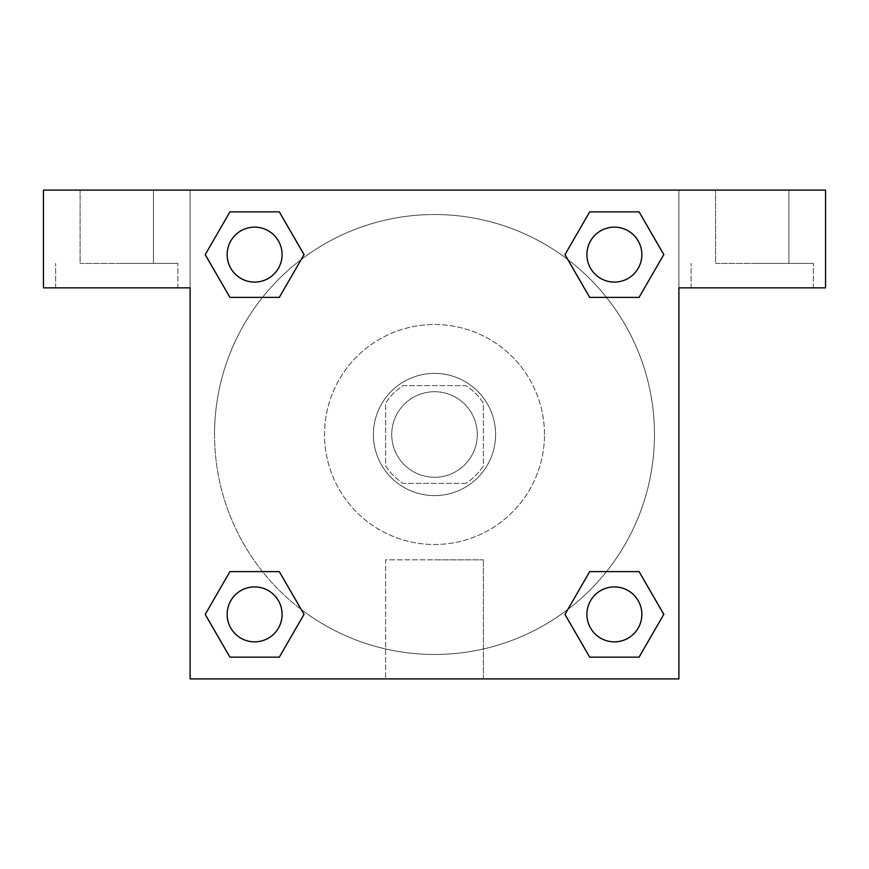 <?xml version="1.0" encoding="UTF-8"?>
<svg xmlns="http://www.w3.org/2000/svg" width="869" height="869" viewBox="0 0 869 869"><rect width="100%" height="100%" fill="white"/><g stroke="black" fill="none" stroke-linecap="round" stroke-linejoin="round"><path stroke-width="0.65" stroke-dasharray="4.34 3.26" d="M477.277 434.5A42.777 42.777 0 0 0 413.112 397.459A42.777 42.777 0 0 0 413.112 471.541A42.777 42.777 0 0 0 477.277 434.5A42.777 42.777 0 0 0 413.112 397.459A42.777 42.777 0 0 0 413.112 471.541A42.777 42.777 0 0 0 477.277 434.5M465.849 483.381L403.151 483.381A58.071 58.071 0 0 1 385.619 465.849L385.619 403.151A58.071 58.071 0 0 1 403.151 385.619L465.849 385.619A58.071 58.071 0 0 1 483.381 403.151L483.381 465.849A58.071 58.071 0 0 1 465.849 483.381L403.151 483.381A58.071 58.071 0 0 1 385.619 465.849L385.619 403.151A58.071 58.071 0 0 1 403.151 385.619L465.849 385.619A58.071 58.071 0 0 1 483.381 403.151L483.381 465.849A58.071 58.071 0 0 1 465.849 483.381M434.5 373.398A61.102 61.102 0 0 1 487.411 465.045A61.102 61.102 0 0 1 381.589 465.045A61.102 61.102 0 0 1 434.5 373.398A61.102 61.102 0 0 0 373.398 434.5A61.102 61.102 0 0 0 434.5 495.602A61.102 61.102 0 0 0 495.602 434.5A61.102 61.102 0 0 0 434.5 373.398M544.483 434.5A109.983 109.983 0 0 0 379.514 339.247A109.983 109.983 0 0 0 379.514 529.753A109.983 109.983 0 0 0 544.483 434.5A109.983 109.983 0 0 0 379.514 339.247A109.983 109.983 0 0 0 379.514 529.753A109.983 109.983 0 0 0 544.483 434.5M190.094 190.094L678.906 190.094L678.906 678.906L190.094 678.906L190.094 190.094L43.45 190.094L678.906 190.094L678.906 678.906L190.094 678.906L190.094 190.094L43.45 190.094L43.45 287.856L190.094 287.856L190.094 190.094L190.094 287.856L43.45 287.856L43.45 190.094L43.45 287.856L190.094 287.856L190.094 190.094L825.55 190.094L678.906 190.094L678.906 287.856L678.906 190.094L678.906 287.856L825.55 287.856L678.906 287.856L678.906 678.906L190.094 678.906L190.094 190.094M589.747 211.873L564.991 254.617L589.693 297.383L564.991 254.617L589.693 297.383L564.991 254.617L589.693 211.851L639.073 211.851L663.775 254.617L639.073 297.383L606.508 297.383M262.492 297.383L229.927 297.383L262.492 297.383L229.927 297.383L205.225 254.617L229.927 211.851L279.307 211.851L304.009 254.617L279.253 297.361M279.253 657.127L304.009 614.383L279.307 571.617L304.009 614.383L279.307 571.617L304.009 614.383L279.307 657.149L229.927 657.149L205.225 614.383L229.927 571.617L262.492 571.617M606.508 571.617L639.073 571.617L606.508 571.617L639.073 571.617L663.775 614.383L639.073 657.149L589.693 657.149L564.991 614.383L589.747 571.639M190.094 455.888L190.094 413.112L190.115 455.888M116.772 287.856L55.67 287.856L116.772 287.856M116.772 263.416L177.873 263.416L116.772 263.416M80.111 263.416L153.433 263.416L80.111 263.416L153.433 263.416L80.111 263.416L80.111 190.094L153.433 190.094L153.433 263.416L153.433 190.094L80.111 190.094L153.433 190.094L80.111 190.094L80.111 263.416M434.5 678.906L385.619 678.906L434.5 678.906M434.5 559.832L483.381 559.832L434.5 559.832M678.906 413.112L678.906 455.888L678.885 413.112M752.228 287.856L691.127 287.856L752.228 287.856M752.228 263.416L813.33 263.416L752.228 263.416M715.567 263.416L788.889 263.416L715.567 263.416L788.889 263.416L715.567 263.416L715.567 190.094L788.889 190.094L788.889 263.416L788.889 190.094L715.567 190.094L788.889 190.094L715.567 190.094L715.567 263.416M825.55 287.856L825.55 190.094L678.906 190.094L678.906 287.856L825.55 287.856L825.55 190.094L825.55 287.856M434.5 190.094L413.112 190.094L434.5 190.115M586.912 614.383A27.471 27.471 0 0 0 628.124 638.172A27.471 27.471 0 0 0 628.124 590.594A27.471 27.471 0 0 0 586.912 614.383A27.471 27.471 0 0 1 628.113 590.594A27.471 27.471 0 0 1 628.113 638.172A27.471 27.471 0 0 1 586.912 614.383M227.146 254.617A27.471 27.471 0 0 0 254.617 282.088A27.471 27.471 0 0 0 282.088 254.617A27.471 27.471 0 0 0 254.617 227.146A27.471 27.471 0 0 0 227.146 254.617M586.912 254.617A27.471 27.471 0 0 0 614.383 282.088A27.471 27.471 0 0 0 641.854 254.617A27.471 27.471 0 0 0 614.383 227.146A27.471 27.471 0 0 0 586.912 254.617M227.146 614.383A27.471 27.471 0 0 0 254.617 641.854A27.471 27.471 0 0 0 282.088 614.383A27.471 27.471 0 0 0 254.617 586.912A27.471 27.471 0 0 0 227.146 614.383M214.534 434.5A219.966 219.966 0 0 0 434.5 654.466A219.966 219.966 0 0 0 654.466 434.5A219.966 219.966 0 0 0 434.5 214.534A219.966 219.966 0 0 0 214.534 434.5M301.261 609.527A219.966 219.966 0 0 0 654.466 434.5A219.966 219.966 0 0 0 567.848 259.57M567.739 259.473A219.966 219.966 0 0 0 259.516 301.206A219.966 219.966 0 0 0 301.152 609.43M282.088 254.617A27.471 27.471 0 0 0 240.876 230.828A27.471 27.471 0 0 0 240.876 278.406A27.471 27.471 0 0 0 282.088 254.617A27.471 27.471 0 0 0 240.876 230.828A27.471 27.471 0 0 0 240.876 278.406A27.471 27.471 0 0 0 282.088 254.617A27.471 27.471 0 0 0 240.887 230.828A27.471 27.471 0 0 0 240.887 278.406A27.471 27.471 0 0 0 282.088 254.617A27.471 27.471 0 0 0 240.887 230.828A27.471 27.471 0 0 0 240.887 278.406A27.471 27.471 0 0 0 282.088 254.617M641.854 254.617A27.471 27.471 0 0 0 600.642 230.828A27.471 27.471 0 0 0 600.642 278.406A27.471 27.471 0 0 0 641.854 254.617A27.471 27.471 0 0 0 600.642 230.828A27.471 27.471 0 0 0 600.642 278.406A27.471 27.471 0 0 0 641.854 254.617A27.471 27.471 0 0 0 600.653 230.828A27.471 27.471 0 0 0 600.653 278.406A27.471 27.471 0 0 0 641.854 254.617A27.471 27.471 0 0 0 600.653 230.828A27.471 27.471 0 0 0 600.653 278.406A27.471 27.471 0 0 0 641.854 254.617M282.088 614.383A27.471 27.471 0 0 0 240.876 590.594A27.471 27.471 0 0 0 240.876 638.172A27.471 27.471 0 0 0 282.088 614.383A27.471 27.471 0 0 0 240.876 590.594A27.471 27.471 0 0 0 240.876 638.172A27.471 27.471 0 0 0 282.088 614.383A27.471 27.471 0 0 0 240.887 590.594A27.471 27.471 0 0 0 240.887 638.172A27.471 27.471 0 0 0 282.088 614.383A27.471 27.471 0 0 0 240.887 590.594A27.471 27.471 0 0 0 240.887 638.172A27.471 27.471 0 0 0 282.088 614.383M455.888 190.094L413.112 190.094L455.888 190.115M229.927 297.383L205.225 254.617L229.927 297.383L205.225 254.617L229.981 211.873M304.009 614.383L279.307 657.149L304.009 614.383L279.307 657.149L229.927 657.149L205.225 614.383L229.981 571.639M639.073 571.617L663.775 614.383L639.073 571.617L663.775 614.383L639.019 657.127M564.991 254.617L589.693 211.851L564.991 254.617L589.693 211.851L639.073 211.851L663.775 254.617L639.019 297.361M385.619 678.906L483.381 678.906L385.619 678.906L385.619 559.832L483.381 559.832L385.619 559.832L385.619 678.906M641.854 614.383A27.471 27.471 0 0 0 600.642 590.594A27.471 27.471 0 0 0 600.642 638.172A27.471 27.471 0 0 0 641.854 614.383A27.471 27.471 0 0 0 600.653 590.594A27.471 27.471 0 0 0 600.653 638.172A27.471 27.471 0 0 0 641.854 614.383A27.471 27.471 0 0 0 600.653 590.594A27.471 27.471 0 0 0 600.653 638.172A27.471 27.471 0 0 0 641.854 614.383M663.775 614.383L639.073 657.149L663.775 614.383L639.073 657.149L589.693 657.149L564.991 614.383L589.693 571.617L564.991 614.383L589.693 657.149L564.991 614.383M279.307 657.149L229.927 657.149L205.225 614.383L229.927 571.617M589.693 211.851L639.073 211.851L663.775 254.617L639.073 297.383M205.225 254.617L229.927 211.851L205.225 254.617L229.927 211.851L279.307 211.851L304.009 254.617L279.307 297.383L304.009 254.617L279.307 211.851L304.009 254.617M639.073 657.149L589.693 657.149M229.927 657.149L205.225 614.383M639.073 211.851L663.775 254.617M229.927 211.851L279.307 211.851M177.873 287.856L177.873 263.416L177.873 287.856M55.67 287.856L55.67 263.416L55.67 287.856M483.381 678.906L483.381 559.832L483.381 678.906M813.33 287.856L813.33 263.416L813.33 287.856M691.127 287.856L691.127 263.416L691.127 287.856"/><path stroke-width="1.3" d="M606.508 297.383L639.073 297.383L589.693 297.383L564.991 254.617L589.693 211.851L639.073 211.851L663.775 254.617L639.073 297.383L589.693 297.383L606.508 297.383L589.693 297.383L564.937 254.65M229.927 297.383L279.307 297.383L229.927 297.383L205.225 254.617L229.927 211.851L279.307 211.851L304.009 254.617L279.307 297.383L229.927 297.383L205.171 254.65M262.492 571.617L229.927 571.617L279.307 571.617L304.009 614.383L279.307 657.149L229.927 657.149L205.225 614.383L229.927 571.617L279.307 571.617L262.492 571.617L279.307 571.617L304.063 614.35M639.073 571.617L589.693 571.617L639.073 571.617L663.775 614.383L639.073 657.149L589.693 657.149L564.991 614.383L589.693 571.617L639.073 571.617L663.829 614.35M825.55 190.094L43.45 190.094L43.45 287.856L190.094 287.856L190.094 678.906L678.906 678.906L678.906 287.856L825.55 287.856L825.55 190.094M279.307 211.851L229.927 211.851L279.307 211.851L304.063 254.584M229.927 657.149L279.307 657.149L229.927 657.149L205.171 614.416M589.693 657.149L639.073 657.149L589.693 657.149L564.937 614.416M639.073 211.851L589.693 211.851L639.073 211.851L663.829 254.584M641.854 614.383A27.471 27.471 0 0 0 600.642 590.594A27.471 27.471 0 0 0 600.642 638.172A27.471 27.471 0 0 0 641.854 614.383M282.088 614.383A27.471 27.471 0 0 0 240.876 590.594A27.471 27.471 0 0 0 240.876 638.172A27.471 27.471 0 0 0 282.088 614.383M641.854 254.617A27.471 27.471 0 0 0 600.642 230.828A27.471 27.471 0 0 0 600.642 278.406A27.471 27.471 0 0 0 641.854 254.617M282.088 254.617A27.471 27.471 0 0 0 240.876 230.828A27.471 27.471 0 0 0 240.876 278.406A27.471 27.471 0 0 0 282.088 254.617M589.693 571.617L606.508 571.617M279.307 297.383L262.492 297.383"/></g></svg>
